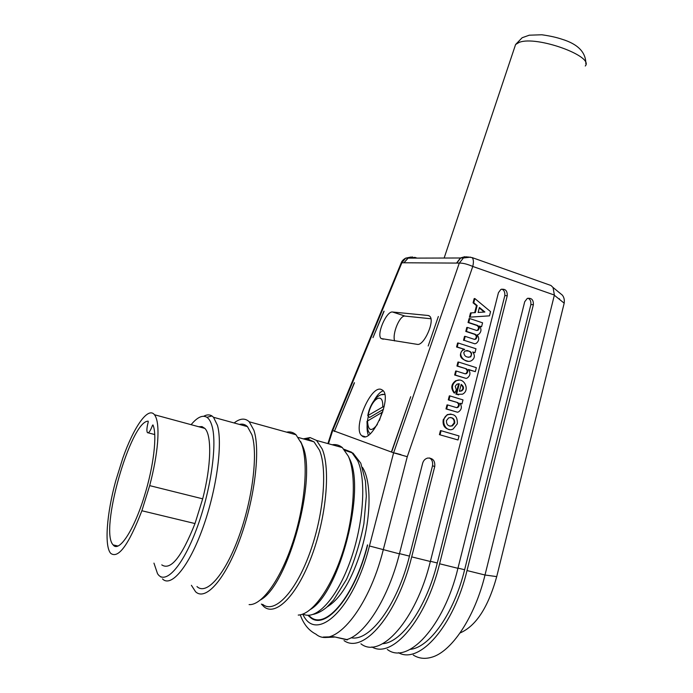 <?xml version="1.0" encoding="UTF-8"?>
<svg xmlns="http://www.w3.org/2000/svg" width="693" height="693" viewBox="0 0 693 693"><rect width="100%" height="100%" fill="white"/><g stroke="black" fill="none" stroke-linecap="round" stroke-linejoin="round"><path stroke-width="1.04" d="M354.314 382.735L334.338 431.462L354.478 382.779M383.931 311.174L372.973 337.656L384.095 311.226M412.552 256.938L407.943 258.134L403.958 262.786L408.142 258.142L415.072 257.372M414.882 257.372L417.004 258.108M404.14 262.786L456.765 263.08L460.698 257.995L466.536 256.782M428.187 346.006L438.357 316.493L428.187 346.006M456.765 263.08L459.294 263.097L393.633 452.832L391.614 452.105L410.715 396.699L391.415 452.035L332.207 430.266M400.987 454.651L395.131 453.092M308.532 615.289L310.533 617.03C325.779 630.344 354.894 595.547 367.455 544.906L367.654 545.019C355.007 595.945 325.727 630.916 310.412 617.532L307.926 615.289M458.021 439.968L439.414 434.667L458.021 439.968L459.035 435.949L441.094 430.708L440.064 434.754M439.414 434.667L440.445 430.63L441.094 430.708M449.913 426.178L451.81 425.797L454.097 423.016C454.487 420.157 453.309 418.303 450.571 417.463M454.764 423.085L452.468 425.874C448.397 426.637 446.379 424.887 446.431 420.625L448.666 417.862C452.772 417.056 454.799 418.797 454.764 423.085M457.328 423.813C457.623 416.38 454.469 413.34 447.877 414.7C439.561 418.373 445.019 433.177 453.144 429.036L457.328 423.813M449.359 429.53C444.551 428.473 442.506 425.216 443.217 419.759L447.228 414.639L451.013 414.033M448.951 399.939L457.9 402.65C459.702 404.244 459.684 405.847 457.83 407.449L456.626 407.657L447.669 404.955L446.639 408.974L457.519 412.24L458.541 411.893C461.789 409.476 462.214 406.583 459.814 403.222L461.98 403.88L462.993 399.887L449.974 395.92L448.951 399.939L448.293 399.887L449.315 395.876L449.974 395.92M461.98 403.88L460.022 403.439M457.519 412.24L445.989 408.913L447.011 404.903L447.669 404.955M446.639 408.974L445.989 408.913M457.9 402.65L448.293 399.887M456.444 407.597L457.172 407.389C459.017 405.795 459.043 404.192 457.241 402.59M459.416 391.302L461.183 384.364C464.093 386.659 464.284 388.834 461.737 390.895L459.416 391.302L461.07 390.852C463.444 389.076 463.452 387.023 461.096 384.702M459.277 383.775L456.6 394.282L462.413 394.213C470.694 390.384 463.834 376.247 456.089 380.933C451.732 384.381 451.282 388.401 454.738 392.992L456.349 389.856L455.223 386.27L456.895 384.199L458.809 383.749M459.156 380.128L455.734 380.743C451.126 384.104 450.58 388.175 454.08 392.948L454.738 392.992M458.688 394.889L456.6 394.282M455.933 394.239L458.601 383.783M457.605 366.06L466.502 368.867C468.26 370.409 468.269 371.985 466.545 373.588L465.228 373.839L456.332 371.05L455.31 375.043L466.12 378.413L467.351 377.971C470.391 375.537 470.738 372.695 468.399 369.464L475.337 371.647L476.351 367.68L458.619 362.067L457.605 366.06L456.938 366.043L457.952 362.058L458.619 362.067M475.337 371.647L468.659 369.741M466.12 378.413L454.643 375.017L455.665 371.032L456.332 371.05M455.31 375.043L454.643 375.017M466.502 368.867L456.938 366.043M465.15 373.813L465.869 373.562C467.602 371.959 467.584 370.391 465.826 368.849M468.355 357.328L470.045 356.852L471.344 355.206C471.474 352.65 469.932 351.065 466.735 350.45M463.799 352.572L465.064 350.953C470.945 350.615 472.834 352.581 470.72 356.86C466.571 357.761 464.267 356.332 463.799 352.572M464.734 349.419L463.219 350.069C456.34 353.828 465.246 364.605 471.786 360.481C474.835 358.229 475.138 355.396 472.704 351.983L474.974 352.711L475.978 348.752L458.255 343.026L457.233 347.011L464.734 349.419L456.574 347.011L457.588 343.035L458.255 343.026M456.574 347.011L457.233 347.011M474.974 352.711L472.955 352.278M468.104 361.287C460.282 359.234 458.428 355.5 462.543 350.069L464.067 349.428M468.728 322.496L477.555 325.424C479.565 326.784 479.729 328.378 478.057 330.197L476.775 330.518L467.463 327.451L466.45 331.41L475.294 334.303C477.312 335.681 477.477 337.274 475.77 339.102L474.514 339.405L465.185 336.365L464.171 340.332L474.913 343.823L476.342 343.278C479.175 340.835 479.461 338.045 477.182 334.927L478.655 334.364C481.436 331.912 481.696 329.14 479.435 326.048L481.566 326.749L482.571 322.817L469.733 318.546L468.728 322.496L468.052 322.531L469.066 318.581L469.733 318.546M481.566 326.749L479.773 326.412M474.913 343.823L464.171 340.332M463.504 340.35L464.518 336.382L465.185 336.365M474.428 339.379L475.095 339.111C476.793 337.292 476.637 335.698 474.61 334.329L465.783 331.436L466.787 327.477L467.463 327.451M466.45 331.41L465.783 331.436M476.715 330.492L477.373 330.214C479.045 328.404 478.88 326.81 476.871 325.45L468.052 322.531M478.127 312.448L479.4 307.449L484.883 312.006L478.127 312.448L484.19 312.049L479.27 307.961M484.883 312.006L484.19 312.049M474.844 298.544L473.761 302.772L477.148 305.578L475.355 312.63L471.179 312.898L470.097 317.134L489.492 315.843L490.557 311.633L474.844 298.544L474.168 298.605L473.085 302.824L476.472 305.63L474.67 312.673L470.504 312.941L469.421 317.169L470.097 317.134M471.179 312.898L470.504 312.941M475.355 312.63L474.67 312.673M477.148 305.578L476.472 305.63M473.761 302.772L473.085 302.824M501.741 289.128C504.01 289.951 505.041 292.099 504.833 295.582L437.292 562.985C426.42 607.345 401.68 642.671 382.735 643.676M360.923 643.814C380.526 659.502 416.121 620.183 430.362 561.495L498.44 292.68L500.84 289.475C505.258 288.522 507.397 290.601 507.25 295.712L439.605 563.781C425.987 620.044 392.065 659.156 371.898 646.941M387.318 649.48C407.787 665.254 444.005 626.498 457.934 568.312L524.714 301.732L527.234 298.475C531.496 297.678 533.549 299.757 533.376 304.712L467.013 570.556C453.733 626.117 419.456 664.674 398.449 652.702M413.262 655.058C418.589 658.411 424.54 659.19 431.115 657.397C451.221 652.408 474.766 617.463 485.005 575.008L554.383 295.053L553.066 287.534L550.987 285.499L472.072 257.571M527.953 298.207C530.128 299.073 531.107 301.186 530.881 304.548L464.622 569.741C454.123 613.045 429.643 647.669 410.221 649.341M323.267 637.058L333.879 636.754L346.881 639.552C365.35 634.416 388.401 597.903 399.428 553.854L422.669 463.193C423.484 460.447 425.156 458.731 427.676 458.056C432.882 457.952 435.239 460.793 434.736 466.562L411.694 556.877C397.496 614.83 363.193 654.547 344.023 640.592M429.513 457.943C431.982 459.355 432.986 461.962 432.527 465.765L409.459 556.107C397.41 604.911 369.793 641.917 351.169 637.742M417.229 344.352C423.969 346.24 435.386 320.313 429.634 316.155L428.179 315.497L392.584 312.015C386.477 310.741 376.1 334.927 381.185 338.556L417.229 344.352M381.003 389.345C370.305 385.525 352.313 429.106 361.859 435.75C371.093 445.365 392.948 397.427 382.588 390.176L381.003 389.345M362.448 467.368C371.318 480.587 371.379 515.739 361.659 548.821C352.217 579.322 340.739 598.657 327.226 606.825M302.772 614.119C315.991 643.901 353.811 609.078 369.447 545.98L393.607 452.824L407.276 456.696L383.246 549.852C368.477 609.398 333.991 649.688 315.904 634.138C308.757 630.526 303.543 624.09 300.268 614.83M564.189 303.17L496.725 576.611C488.193 607.319 475.97 626.1 460.065 632.96M554.339 295.253L559.338 299.272L559.468 298.735L559.338 299.272L564.18 303.162C564.648 299.861 564.015 297.167 562.283 295.071L558.515 291.97M472.219 257.709C473.579 259.295 473.761 262.214 472.765 266.45L407.276 456.696M460.741 257.987L463.418 257.978L459.294 263.097C462.699 262.95 467.195 264.059 472.765 266.45L554.383 295.053M383.541 409.26L369.534 417.481L367.766 415.644L384.269 406.124M384.702 394.378L381.661 394.741M368.208 416.727C366.632 424.584 366.675 430.751 368.338 435.23M383.203 390.826C380.249 391.831 377.313 394.871 374.385 399.948M202.677 498.83L195.002 523.553L141.874 510.75L149.688 485.628L202.677 498.83C211.322 465.748 211.893 435.195 204.859 428.404L202.009 426.593L198.666 426.723M161.772 564.882C170.599 570.824 181.67 557.051 195.002 523.553M191.112 424.679C197.323 417.186 202.581 414.726 206.895 417.299C209.147 418.797 210.889 421.838 212.127 426.42C217.368 445.036 210.603 491.718 196.5 529.235C182.45 566.909 164.986 585.559 157.528 573.674L153.95 563.114M203.699 416.259C206.809 414.544 209.563 414.449 211.954 415.956L213.522 417.29L217.455 425.329C222.834 443.953 216.606 489.908 202.746 528.196C188.955 566.597 171.093 587.933 162.5 578.906M161.062 577.156L160.785 576.723M239.44 424.428C242.489 423.648 245.157 424.385 247.462 426.637L251.897 434.736C258.142 453.421 252.668 499.038 238.816 536.85C225.043 574.792 206.445 595.685 196.977 586.555M234.121 422.964C240.064 418.277 245.105 417.888 249.229 421.794L253.881 430.232C260.577 449.939 254.825 498.449 240.09 538.773C225.424 579.227 205.63 601.437 195.582 591.744L191.407 585.316M286.625 432.155C290.124 431.427 293.252 432.293 295.998 434.754L301.342 443.277C308.567 461.547 305.448 503.473 293.139 541.328C280.882 579.235 261.859 605.639 249.09 604.608M301.126 442.584L302.443 445.564C317.585 476.68 288.738 584.528 260.646 599.843M304.513 439.206L307.744 439.024L313.99 441.822L319.499 450.242C327.694 469.646 323.51 516.311 309.165 554.695C294.897 593.208 274.185 614.033 262.682 604.348M303.3 438.868L310.083 437.569L316.554 440.445L322.193 449.003C330.656 468.815 326.446 516.606 311.746 555.942C297.132 595.417 275.857 616.718 264.042 606.799L261.365 604.053M332.146 444.759C335.897 444.135 339.293 445.071 342.333 447.583L348.371 456.28C356.488 474.333 354.591 514.639 342.957 551.385C331.375 588.184 312.188 614.665 298.233 615.081M348.848 457.311L349.402 458.515C365.982 489.033 340.15 591.432 310.715 609.294M400.779 454.591L395.4 453.153M456.548 263.08L460.464 257.969L464.89 256.679M347.47 639.353L347.314 639.899L334.398 636.867M334.329 637.101L325.095 637.508M430.899 318.754L405.067 316.095C399.87 314.969 392.082 333.541 394.612 340.93M149.688 485.628C153.829 469.828 156.453 455.552 157.554 442.792C158.662 428.213 157.64 418.858 154.47 414.743C148.085 406.332 133.784 426.871 122.782 458.229L115.722 480.881C106.791 513.452 104.158 546.171 110.715 553.352C118.286 559.078 128.673 544.88 141.874 510.75M148.181 422.219C146.795 427.564 146.535 431.02 147.401 432.614C148.657 433.463 150.329 431.115 152.399 425.563L152.928 424.896C157.389 434.312 153.725 466.432 144.239 496.526C133.853 530.491 118.927 552.91 113.141 544.915C99.16 531.141 130.743 420.573 148.207 421.171L148.181 422.219M382.77 411.945L367.021 421.292M475.294 334.303L474.61 334.329M477.555 325.424L476.871 325.45M430.414 561.287L437.292 562.985M504.833 295.582L507.25 295.712M467.013 570.556L485.005 575.008L496.725 576.611M457.986 568.104L464.622 569.741M530.881 304.548L533.376 304.712M439.605 563.781L457.934 568.312M411.694 556.877L430.362 561.495M399.489 553.638L409.459 556.107M369.447 545.98L399.428 553.854M432.527 465.765L434.736 466.562M328.465 443.745L332.597 430.847L401.871 262.768L401.212 262.924M403.958 262.786L401.871 262.768L405.665 258.142L411.044 257.025M470.59 257.146L463.418 257.978C465.012 257.839 464.137 255.934 472.297 257.709M344.049 449.263L351.628 452.226L357.666 460.706C366.519 479.66 363.66 523.934 350.182 561.313C336.781 598.804 315.93 620.919 302.971 614.041M428.179 315.497L429.227 315.843M392.584 312.015L405.067 316.095M585.264 66.008C594.516 56.332 536.477 35.378 519.239 42.368L515.601 44.491L514.7 47.185M153.274 425.797L152.399 425.563M382.718 406.592C383.55 391.069 371.24 398.735 368.217 415.176M367.507 420.72C368.026 430.959 371.309 432.198 377.356 424.454M379.417 420.495L382.025 412.24M452.451 425.883L451.793 425.805M447.921 414.683L447.262 414.622M457.83 407.449L457.172 407.389M461.114 390.835L461.781 390.869M455.422 380.899L456.089 380.933M466.545 373.588L465.869 373.562M470.746 356.843L470.071 356.843M462.543 350.069L463.21 350.069M475.77 339.102L475.095 339.111M478.057 330.197L477.373 330.214M327.91 443.589L332.12 430.448L401.29 262.725C401.914 260.975 403.369 259.451 405.665 258.142L407.874 258.134M553.092 287.508L562.274 295.071M206.895 417.299L211.954 415.956M213.522 417.29L247.462 426.637M249.229 421.794L295.998 434.754M301.706 443.797L300.589 441.467M298.38 437.508L313.99 441.822M307.744 439.024L310.083 437.569M316.554 440.445L342.333 447.583M349.402 458.515L348.371 456.28M344.975 450.389L353.058 453.161L360.784 463.184L365.454 481.037L366.311 496.266L363.903 523.613C360.143 543.026 354.331 561.642 346.474 579.452L333.576 600.103L326.784 607.207C322.288 610.957 317.827 613.34 313.401 614.345M408.056 258.134L460.516 257.987M361.859 435.75L364.942 436.625M381.315 338.6L383.255 339.215M444.135 258.039L515.601 44.491L522.175 37.717L529.305 35.187L541.813 34.771C549.705 35.871 556.418 37.353 561.936 39.215C577.997 44.109 585.975 52.347 585.854 63.938M204.859 428.404L154.47 414.743M148.207 432.83L154.73 434.554M384.754 394.594C379.071 392.68 370.296 402.07 367.784 415.514M367.004 421.344C367.056 428.473 368.182 432.571 370.374 433.627M113.141 544.915L117.931 546.006"/></g></svg>
